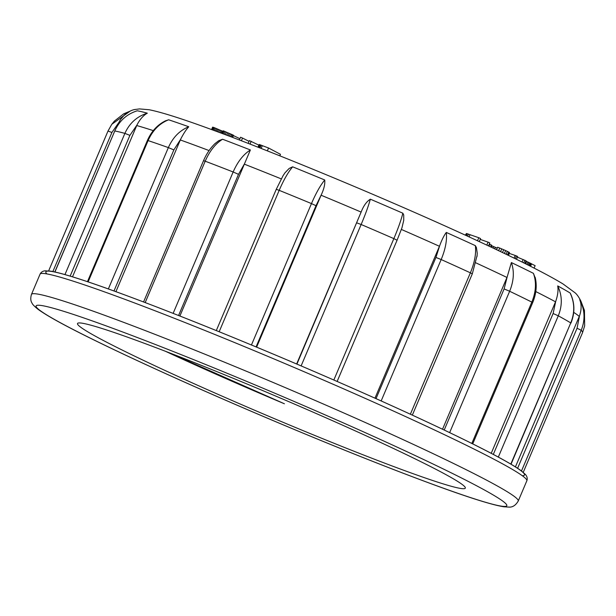 <?xml version="1.0" encoding="UTF-8"?>
<svg xmlns="http://www.w3.org/2000/svg" width="616" height="616" viewBox="0 0 616 616"><rect width="100%" height="100%" fill="white"/><g stroke="black" fill="none" stroke-linecap="round" stroke-linejoin="round"><path stroke-width="0.92" d="M444.221 430.03L504.119 288.912L507.168 276.961L442.534 429.229M376.022 398.637L435.951 257.442L439.655 245.792L374.975 398.167M296.912 364.102L361.33 211.588L296.642 363.987M256.618 347.139L321.306 194.741L316.008 205.698L256.071 346.908M179.887 316.016L244.552 163.671L238.5 174.328L178.578 315.5M115.916 291.668L180.526 139.47L173.866 149.904L113.983 290.968M72.511 276.823L136.945 125.048L129.899 135.366L70.155 276.107M117.748 125.241L119.065 122.161L111.904 132.471L52.868 271.548M517.617 468.268L577.046 328.266L579.479 315.962L515.43 466.874M168.915 352.622L284.407 403.773A210.657 10.657 23 0 1 165.527 351.312M77.97 323.123A210.657 10.657 23 0 1 280.503 398.105A210.657 10.657 23 0 1 465.326 488.134A210.657 10.657 23 0 1 401.624 469.507A210.657 10.657 23 0 1 190.891 382.274A210.657 10.657 23 0 1 77.508 323.515A210.657 10.657 23 0 1 77.97 323.123M493.308 454.408L553.114 313.513L555.732 301.332L491.222 453.314M507.168 276.961L511.38 262.555A244.475 12.366 23 0 1 533.418 273.335L535.497 278.663M555.732 301.332C557.796 295.295 558.458 290.159 557.711 285.924A244.475 12.366 23 0 1 570.1 292.977L570.647 293.924M579.479 315.962C581.558 309.925 581.643 304.504 579.725 299.715A244.475 12.366 23 0 1 580.903 301.132L584.453 310.41L584.653 325.864L582.543 332.632A257.796 13.044 -157 0 0 581.227 330.253L521.498 470.963M580.996 301.324C578.917 297.158 576.923 294.309 575.021 292.769L563.039 283.961C546.931 274.166 518.857 259.967 478.794 241.38C400.708 205.005 286.009 156.918 215.823 131.139C184.423 119.473 162.208 112.343 149.188 109.748L139.509 108.916L135.12 109.471C132.224 109.825 128.721 111.565 124.609 114.691L120.513 119.473L119.065 122.161M136.298 111.088L137.276 110.788A244.475 12.366 23 0 1 147.332 113.182C143.335 115.4 139.871 119.358 136.945 125.048M165.242 120.921L168.638 119.789A244.475 12.366 23 0 1 188.773 126.757C186.171 129.537 183.422 133.772 180.526 139.47M214.638 143.951L218.649 140.733L222.592 139.247A244.475 12.366 23 0 1 250.381 149.965L244.552 163.671M282.752 176.222L284.923 172.873L289.166 168.445L292.646 166.821A244.475 12.366 23 0 1 324.732 179.988C325.156 184.053 324.008 188.973 321.306 194.741M361.33 211.588C363.64 205.675 366.643 201.54 370.339 199.184A244.475 12.366 23 0 1 402.856 213.213L403.719 214.984L403.742 220.305L401.917 227.951M439.655 245.792C441.841 239.824 444.059 235.374 446.3 232.432A244.475 12.366 23 0 1 475.336 245.63L476.414 247.532L477.238 253.238L477.03 256.425M471.825 443.443L531.824 302.102C536.035 291.745 536.567 282.151 533.418 273.335M511.38 262.555C514.437 271.333 513.867 280.904 509.648 291.26L449.649 432.625M510.826 464.087L570.747 322.915C574.92 312.535 574.705 302.556 570.1 292.977M557.711 285.924C562.269 295.472 562.462 305.436 558.288 315.815L498.321 457.087M579.725 299.715C584.884 309.679 585.385 319.858 581.227 330.253L577.046 328.266M48.649 270.878L108 131.054L111.696 124.447L114.376 121.113L123.677 113.837L130.138 111.126L111.858 124.247M64.957 274.574L124.886 133.387C129.468 123.177 136.945 116.439 147.332 113.182M137.276 110.788C126.858 114.037 119.358 120.767 114.776 130.985L54.924 271.979M108.354 288.942L168.353 147.601C172.896 137.376 179.703 130.43 188.773 126.757M168.638 119.789C159.482 123.431 152.637 130.361 148.094 140.587L88.119 281.889M173.135 313.367L233.148 171.98C237.637 161.739 243.382 154.4 250.381 149.965M222.592 139.247C215.485 143.636 209.686 150.959 205.197 161.2L145.184 302.572M251.444 344.991L311.465 203.588C315.885 193.316 320.305 185.447 324.732 179.988M292.646 166.821C288.088 172.234 283.606 180.072 279.187 190.344L219.165 331.739M333.841 380.01L393.855 238.615C398.205 228.313 401.201 219.843 402.856 213.213M370.339 199.184C368.553 205.759 365.488 214.199 361.145 224.501L301.124 365.904M410.372 414.214L470.385 272.826C474.659 262.493 476.307 253.43 475.336 245.63M446.3 232.432C447.162 240.178 445.453 249.21 441.179 259.544L381.165 400.939M525.91 261.122L535.119 265.65L534.08 268.091M526.657 261.438L525.64 263.833M527.966 262.008L526.919 264.472M529.098 262.516L528.035 265.026M530.099 263.001L529.029 265.527M530.815 263.363L529.745 265.889M531.631 263.787L530.561 266.305M517.386 257.172L526.033 260.822L524.909 263.471M509.417 253.438L515.215 255.455L514.075 258.127M515.215 255.455L516.477 255.94L515.299 258.728M516.477 255.94L517.648 256.541L516.477 259.305M523.146 259.49L522.06 262.046M524.863 260.221L523.731 262.878M489.35 244.144L491.56 245.106L490.767 246.977M489.766 244.282L488.973 246.13M490.806 245.291L492.053 245.884L491.452 247.301M492.053 245.884L493.639 246.593L493.023 248.04M493.639 246.593L495.364 247.332L494.725 248.841M495.364 247.332L497.22 248.094L496.535 249.703M498.606 250.681L499.715 248.063L497.62 247.232L496.565 249.711M499.715 248.063L501.724 248.887L500.569 251.621M501.724 248.887L503.688 249.726L502.494 252.537M503.688 249.726L505.636 250.589L504.419 253.461M505.636 250.589L507.33 251.374L506.106 254.269M507.33 251.374L508.685 252.06L507.468 254.924M508.685 252.06L509.486 252.514L508.292 255.324M509.486 252.514L508.562 255.455M489.389 243.89L488.588 245.953M465.288 235.15L466.458 233.472L478.786 237.722L480.565 238.569L479.279 241.603M478.786 237.722L477.492 240.771M480.218 239.393L488.065 242.142L486.802 245.114M488.065 242.142L489.797 242.927L488.527 245.923M466.458 233.472L465.665 235.327M467.282 233.71L466.443 235.682M468.468 234.111L467.583 236.205M470.062 234.657L469.107 236.906M257.958 147.193L259.174 144.467L268.561 148.002L280.473 154.308L279.818 155.84M268.561 148.002L267.336 150.881M259.174 144.467L258.012 147.216M259.567 144.567L258.381 147.363M260.275 144.806L259.074 147.632M261.153 145.13L259.944 147.971M262.362 145.592L261.145 148.448M211.581 129.583L212.612 127.142L214.183 127.62L222.053 130.992L221.152 133.118M221.029 130.523L220.097 132.725M222.053 130.992L223.154 131.493M212.805 127.15L211.75 129.645M213.344 127.32L212.274 129.837M214.183 127.62L213.113 130.145M215.192 128.005L214.129 130.515M216.355 128.482L215.307 130.954M217.463 128.952L216.432 131.37M218.572 129.429L217.571 131.786M219.766 129.961L218.795 132.24M248.186 143.397L249.372 140.602L258.835 145.122M251.213 141.28L250.011 144.106M241.403 140.779L242.55 138.076L240.556 137.237L239.385 140.009M242.55 138.076L249.049 141.357M222.93 133.78L224.055 131.139L223.161 130.808L222.037 133.449M224.055 131.139L225.14 131.624L224.047 134.196M225.14 131.624L226.372 132.163L225.31 134.673M226.372 132.163L227.735 132.748L226.703 135.197M227.735 132.748L229.013 133.295L227.997 135.682M229.013 133.295L230.276 133.826L229.283 136.167M230.276 133.826L231.539 134.35L230.561 136.652M231.539 134.35L232.555 134.812L231.608 137.045M232.555 134.812L233.456 135.251L232.548 137.399M233.456 135.251L232.686 137.453M233.464 135.612L239.924 138.731M506.96 277.454A251.189 12.705 -157 0 0 475.914 262.87M439.447 246.285A251.189 12.705 -157 0 0 401.37 229.437M361.122 212.073A251.189 12.705 -157 0 0 321.098 195.226M281.258 178.886A251.189 12.705 -157 0 0 244.344 164.156M209.086 150.574A251.189 12.705 -157 0 0 194.571 145.153A251.189 12.705 -157 0 0 180.311 139.955M153.284 130.631A251.189 12.705 -157 0 0 136.729 125.541M119.92 122.291A251.189 12.705 -157 0 0 118.849 122.646M579.279 316.455A251.189 12.705 -157 0 0 573.704 312.358M526.842 480.773A264.41 13.375 -157 0 0 288.681 365.149A264.41 13.375 -157 0 0 40.063 274.151L31.47 294.41A264.41 13.375 23 0 1 280.08 385.408A264.41 13.375 23 0 1 518.241 501.031L526.842 480.773C527.635 478.701 527.196 476.63 525.54 474.574L521.482 470.947C511.85 463.91 490.113 452.198 456.279 435.82C408.454 412.758 350.951 386.994 283.776 358.527C220.913 331.993 166.374 310.225 120.166 293.224C85.424 280.48 62.27 273.127 50.72 271.163L45.053 270.817C42.712 271.063 41.049 272.18 40.063 274.151M46.87 273.92A259.998 13.152 23 0 1 290.313 361.307A259.998 13.152 23 0 1 522.291 475.721M429.398 483.09A255.594 12.928 -157 0 0 343.474 422.946A255.594 12.928 -157 0 0 41.372 311.434A255.594 12.928 -157 0 0 429.398 483.09M555.524 301.825A251.189 12.705 -157 0 0 535.781 291.568M472.726 443.89L532.686 302.625L531.824 302.102A257.796 13.044 -157 0 0 509.648 291.26L504.119 288.912M511.041 464.218L570.747 322.915A257.796 13.044 -157 0 0 558.288 315.815L553.114 313.513M111.904 132.471L108 131.054A257.796 13.044 -157 0 0 107.939 131.177L111.704 124.44M129.899 135.366L124.886 133.387A257.796 13.044 -157 0 0 114.776 130.985L54.824 271.956M173.866 149.904L168.353 147.601A257.796 13.044 -157 0 0 148.094 140.587L147.409 140.425C151.459 131.254 157.588 124.663 165.789 120.667M238.5 174.328L233.148 171.98A257.796 13.044 -157 0 0 205.197 161.2L203.534 160.684C206.63 153.507 210.641 147.64 215.569 143.074M316.008 205.698L311.465 203.588A257.796 13.044 -157 0 0 279.187 190.344L276.261 189.328L283.114 175.599M337.137 381.45L397.081 240.217L393.855 238.615A257.796 13.044 -157 0 0 361.145 224.501L356.849 222.892M412.343 415.115L472.303 273.851L470.385 272.826A257.796 13.044 -157 0 0 441.179 259.544L435.951 257.442M31.47 294.41C30.377 298.152 30.592 301.093 32.109 303.234C32.409 304.25 34.219 306.144 37.538 308.924C46.654 315.762 66.774 326.75 97.89 341.903C142.165 363.532 207.261 392.769 272.796 420.466C332.586 445.707 384.915 466.635 429.791 483.26C466.967 497.02 491.653 504.858 503.826 506.783L508.785 507.083C512.504 507.422 515.654 505.405 518.241 501.031M535.212 277.431C537.106 285.547 536.259 293.94 532.686 302.625M570.555 293.732C574.859 303.203 574.99 312.99 570.955 323.084M523.246 472.333L582.543 332.632M48.641 270.878L107.939 131.177M87.457 281.666L147.409 140.425M143.566 301.955L203.534 160.684M216.301 330.576L276.261 189.328M402.055 227.55L397.081 240.217M477.146 255.286L472.303 273.851"/></g></svg>
